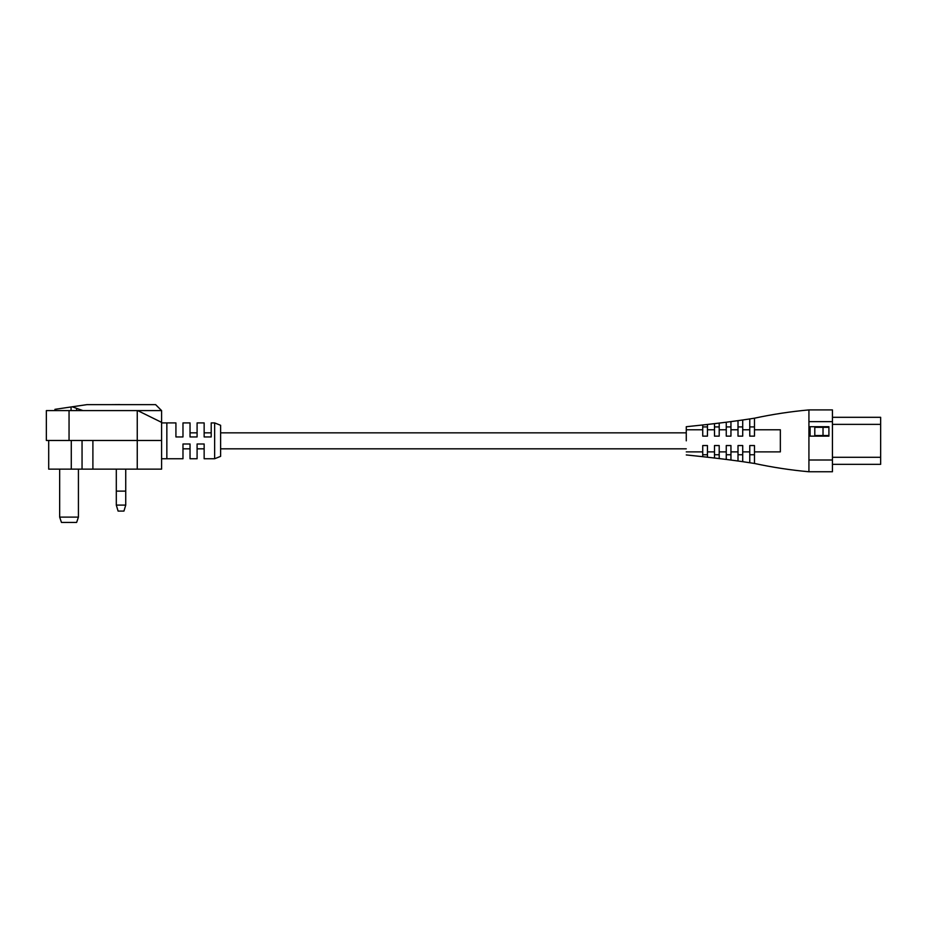 <?xml version="1.0" encoding="UTF-8"?>
<svg xmlns="http://www.w3.org/2000/svg" width="927" height="927" viewBox="0 0 927 927"><rect width="100%" height="100%" fill="white"/><g stroke="black" fill="none" stroke-linecap="round" stroke-linejoin="round"><path stroke-width="1.39" d="M125.736 505.111L123.951 511.078L118.088 511.078L116.304 505.111L125.736 505.111L125.736 491.125L116.304 491.125L116.304 469.143M116.304 505.111L116.304 491.125L125.736 491.125L125.736 469.143M214.635 422.909L220.614 425.296L220.614 456.362L214.635 458.749L214.635 422.909L211.205 422.909L211.205 436.941L204.149 436.941L204.149 422.909L197.092 422.909L197.092 436.941L190.035 436.941L190.035 422.909L182.978 422.909L182.978 436.941L175.921 436.941L175.921 422.909L161.588 422.909M83.001 410.603L72.167 406.802L86.976 404.635L155.62 404.635L161.588 410.603L137.254 410.603L137.254 440.476L161.588 440.476L161.588 469.143L48.702 469.143L48.702 440.476M161.588 440.476L161.588 422.364L138.077 410.788M214.635 458.749L204.149 458.749L204.149 443.998L197.092 443.998L197.092 458.749L190.035 458.749L190.035 443.998L182.978 443.998L182.978 458.749L161.588 458.749M166.848 422.909L166.848 458.749M160.846 421.994L161.588 422.364L161.588 410.603M137.254 410.603L46.35 410.603L46.35 440.476L137.254 440.476L137.254 469.143M54.936 410.603L54.936 409.34L72.167 406.802M78.424 517.115L76.628 522.434L61.46 522.434L59.664 517.115L78.424 517.115L78.424 469.143M59.664 517.115L59.664 469.143M119.873 404.566L111.634 404.635M686.27 440.835L686.27 426.721L686.27 440.835M754.474 451.878L780.349 451.878L780.349 429.78L754.474 429.78M742.712 454.74L738.008 454.74L738.008 445.539L742.712 445.539L738.008 445.539L738.008 461.009L742.712 461.669L742.712 445.539L742.712 461.669L754.474 463.465L754.474 445.539L749.769 445.539L749.769 462.724L749.769 454.74L754.474 454.74L754.474 463.465C772.365 467.312 790.522 470.082 808.923 471.762L808.923 409.908C790.522 411.576 772.365 414.346 754.474 418.193L754.474 436.13L749.769 436.13L754.474 436.13L754.474 426.918L749.769 426.918L749.769 436.13L749.769 418.934L742.712 419.989L742.712 436.13L738.008 436.13L742.712 436.13L742.712 426.918L738.008 426.918L738.008 436.13L738.008 420.649L730.951 421.6L730.951 436.13L726.258 436.13L730.951 436.13L730.951 426.918L726.258 426.918L726.258 436.13L726.258 422.214L719.201 423.083L719.201 436.13L714.497 436.13L719.201 436.13L719.201 423.083L714.497 423.639L714.497 436.13L714.497 426.918L719.201 426.918L719.201 423.083M730.951 454.74L726.258 454.74L726.258 445.539L730.951 445.539L726.258 445.539L726.258 459.444L730.951 460.059L730.951 445.539L730.951 460.059L738.008 461.009L738.008 454.74M719.201 454.74L714.497 454.74L714.497 445.539L719.201 445.539L714.497 445.539L714.497 458.019L719.201 458.575L719.201 445.539L719.201 458.575L726.258 459.444L726.258 454.74M707.44 454.74L702.736 454.74L702.736 445.539L707.44 445.539L702.736 445.539L702.736 456.687L707.44 457.208L707.44 445.539L707.44 457.208L714.497 458.019L714.497 454.74M714.497 426.918L714.497 423.639L707.44 424.45L707.44 436.13L702.736 436.13L707.44 436.13L707.44 424.45L702.736 424.972L702.736 436.13L702.736 426.918L707.44 426.918L707.44 424.45M702.736 426.918L702.736 424.972L686.27 426.721M702.736 454.74L702.736 456.687L686.27 454.937M730.951 426.918L730.951 421.6L726.258 422.214L726.258 426.918M742.712 426.918L742.712 419.989L738.008 420.649L738.008 426.918M754.474 426.918L754.474 418.193L749.769 418.934L749.769 426.918M742.712 429.514L742.712 427.289M832.434 417.312L880.65 417.312L880.65 464.346L832.434 464.346M808.923 471.762L832.434 471.762L832.434 409.908L808.923 409.908M828.912 426.721L810.094 426.721L810.094 436.13L828.912 436.13L828.912 426.721L810.094 426.721M754.474 454.74L754.474 445.539L749.769 445.539L749.769 454.74M810.094 436.13L828.912 436.13M823.025 435.539L823.025 427.312L814.798 427.312L814.798 435.539L828.912 435.539M828.912 427.312L823.025 427.312M686.27 432.839L220.614 432.839M211.205 432.839L204.149 432.839M197.092 432.839L190.035 432.839M686.27 448.83L220.614 448.83M204.149 448.83L197.092 448.83M190.035 448.83L182.978 448.83M71.286 440.476L71.286 469.143M82.051 440.476L82.051 469.143M92.897 440.476L92.897 469.143M69.05 410.603L69.05 440.476M76.628 410.603L76.628 408.969M71.066 410.603L71.066 406.965M832.434 424.369L880.65 424.369M832.434 457.289L880.65 457.289M808.923 460.001L832.434 460.001M808.923 421.658L832.434 421.658M749.769 429.78L742.712 429.78M738.008 429.78L730.951 429.78M726.258 429.78L719.201 429.78M714.497 429.78L707.44 429.78M702.736 429.78L686.27 429.78M749.769 451.878L742.712 451.878M738.008 451.878L730.951 451.878M726.258 451.878L719.201 451.878M714.497 451.878L707.44 451.878M702.736 451.878L686.27 451.878"/></g></svg>
